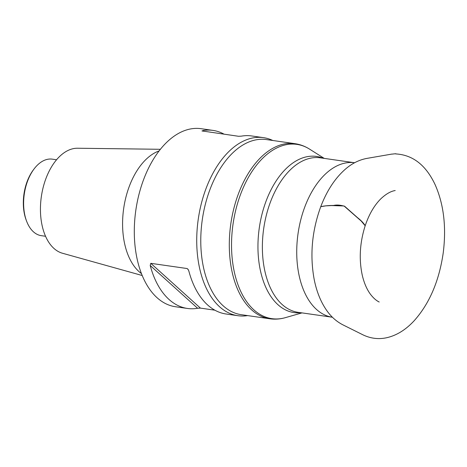 <?xml version="1.0" encoding="UTF-8"?>
<svg xmlns="http://www.w3.org/2000/svg" width="467" height="467" viewBox="0 0 467 467"><rect width="100%" height="100%" fill="white"/><g stroke="black" fill="none" stroke-linecap="round" stroke-linejoin="round"><path stroke-width="0.7" d="M247.656 315.599A89.938 52.993 -81.8 0 1 237.948 315.71A89.938 52.993 -81.8 0 1 206.665 186.905A89.938 52.993 -81.8 0 1 263.511 137.654A89.938 52.993 -81.8 0 1 272.798 140.491M224.166 134.216A89.938 52.993 98.2 0 0 212.975 130.398L201.09 128.694A89.938 52.993 98.2 0 0 144.239 177.945A89.938 52.993 98.2 0 0 175.528 306.749L187.419 308.453A89.938 52.993 98.2 0 0 197.611 308.267L150.199 265.472A89.938 52.993 98.2 0 0 187.419 308.453M201.96 130.923L238.619 136.294L241.427 136.136A89.938 52.993 -81.8 0 1 251.62 135.95L263.511 137.654M202.357 131.087L202.789 130.591L203.519 131.256M212.975 130.398A89.938 52.993 98.2 0 0 202.789 130.591M188.248 269.599L187.063 268.531L150.8 263.324L200.419 308.109L214.873 310.187M187.063 268.531L187.979 269.208L188.837 271.018A89.938 52.993 -81.8 0 0 226.057 313.999L237.948 315.71M200.419 308.109L197.611 308.267M150.199 265.472L150.8 263.324M159.107 150.911A64.919 38.253 98.2 0 0 129.75 185.171A64.919 38.253 98.2 0 0 141.495 273.621M160.374 149.294L77.54 148.232A53.203 31.347 98.2 0 0 46.315 177.553A53.203 31.347 98.2 0 0 62.467 253.242L142.254 275.524M56.554 159.761L52.31 159.154A38.65 22.772 98.2 0 0 34.138 168.867A38.65 22.772 98.2 0 0 27.88 180.315A38.65 22.772 98.2 0 0 26.625 221.23A38.65 22.772 98.2 0 0 41.329 235.672L45.568 236.279M26.625 221.23L26.21 220.144A37.167 21.896 -81.8 0 1 27.419 180.805A37.167 21.896 -81.8 0 1 33.437 169.795L34.138 168.867M365.176 225.771L361.149 220.979L344.039 205.97L331.646 205.562L325.814 205.854L320.747 206.7M320.315 157.823A78.047 45.988 98.2 0 0 263.709 228.544A78.047 45.988 98.2 0 0 298.139 312.335L332.446 317.256A78.047 45.988 -81.8 0 1 298.063 233.477A78.047 45.988 -81.8 0 1 354.628 162.75L320.315 157.823M300.882 312.727A78.882 46.478 -81.8 0 1 261 273.142A78.882 46.478 -81.8 0 1 270.831 190.203A78.882 46.478 -81.8 0 1 323.065 158.22M324.203 158.383L309.58 149.136A88.035 51.872 98.2 0 0 245.916 182.06A88.035 51.872 98.2 0 0 236.063 278.834A88.035 51.872 98.2 0 0 285.39 317.648C280.206 319.136 275.022 319.516 269.844 318.786A88.456 52.117 -81.8 0 1 243.768 181.546A88.456 52.117 -81.8 0 1 294.986 143.673L266.441 139.575A88.456 52.117 -81.8 0 0 202.287 219.729A88.456 52.117 -81.8 0 0 241.305 314.688L269.844 318.786M395.21 190.536C390.786 191.231 386.022 193.957 380.926 198.72C374.324 205.264 369.082 214.265 365.188 225.73C363.74 223.214 361.16 220.506 357.453 217.599L344.71 206.321C340.355 204.99 336.66 204.704 333.625 205.462C328.75 205.439 324.466 205.836 320.759 206.665C311.927 230.943 309.738 255.215 314.192 279.482C316.486 290.959 320.315 300.777 325.674 308.938C330.35 316.118 336.193 321.471 343.21 324.997L363.122 334.915C370.623 338.47 378.305 339.439 386.18 337.834C396.214 335.691 405.502 330.041 414.042 320.882C429.412 303.719 439.138 281.058 443.224 252.904C446.475 227.061 443.784 204.33 435.145 184.722C425.957 165.137 412.81 154.875 395.707 153.923C397.073 153.41 391.404 154.297 391.924 154.075L367.15 158.348C359.275 159.784 352.03 163.38 345.428 169.13C335.102 178.143 326.877 190.653 320.759 206.665M302.021 312.89L285.39 317.648M309.58 149.136C305.021 146.253 300.153 144.431 294.986 143.673M365.188 225.73C359.794 242.77 358.831 259.308 362.293 275.343C364.12 283.084 366.858 289.417 370.506 294.333C373.425 298.092 376.326 300.655 379.204 302.009"/></g></svg>
